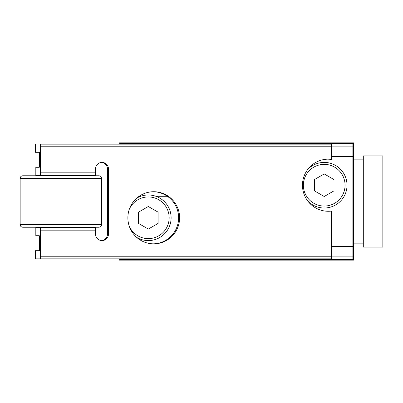 <?xml version="1.0" encoding="UTF-8"?>
<svg xmlns="http://www.w3.org/2000/svg" width="403" height="403" viewBox="0 0 403 403"><rect width="100%" height="100%" fill="white"/><g stroke="black" fill="none" stroke-linecap="round" stroke-linejoin="round"><path stroke-width="0.6" d="M136.763 237.448A22.805 22.805 0 0 0 168.988 227.403A22.805 22.805 0 0 0 155.911 196.286L167.366 196.286M139.121 196.286L140.712 196.286A22.805 22.805 0 0 0 136.763 198.125M331.568 156.545L352.882 156.545L352.882 246.455L331.568 246.455M307.721 169.467A22.805 22.805 0 0 1 345.18 194.181A22.805 22.805 0 0 1 307.721 200.956M118.996 258.832L118.996 260.137L353.532 260.137L353.532 142.864L118.996 142.864L118.996 144.168M119.646 258.832L119.646 259.482L352.882 259.482L352.882 256.877L331.558 256.877M352.882 156.545L352.882 143.518L119.646 143.518L119.646 144.168M352.882 256.877L352.882 246.455M155.911 196.286A22.805 22.805 0 0 0 140.712 196.286M324.214 164.364A20.85 20.85 0 0 1 342.268 195.636A20.85 20.85 0 0 1 306.159 195.636A20.85 20.85 0 0 1 324.214 164.364M333.986 190.856L333.986 179.572L324.214 173.93L314.441 179.572L314.441 190.856L324.214 196.498L333.986 190.856M129.333 209.157A20.85 20.85 0 0 1 168.948 214.829A20.85 20.85 0 0 1 129.333 226.415M158.082 223.428L158.082 212.144L148.314 206.502L138.541 212.144L138.541 223.428L148.314 229.07L158.082 223.428M363.305 159.155L353.532 159.155M382.85 155.896L382.85 247.104L363.305 247.104L363.305 155.896L382.85 155.896M153.246 243.84A26.059 25.868 90 0 0 178.615 217.786A26.059 25.868 90 0 0 153.246 191.732M35.388 250.686L39.267 250.686A2.604 0.317 90 0 0 39.585 248.082L39.585 238.309A2.604 0.317 90 0 0 39.267 235.705L35.817 235.705L35.817 227.559L40.26 227.559A2.604 0.317 90 0 1 40.577 230.163L40.577 256.227A2.604 0.317 90 0 1 40.26 258.832L35.388 258.832L35.388 250.686L35.343 258.832L40.502 258.832M101.511 240.571A6.513 6.468 90 0 0 107.485 234.072L107.485 168.928A6.513 6.468 90 0 0 101.511 162.429M40.26 227.559L95.224 227.559A2.604 0.317 90 0 1 95.541 230.163L95.541 234.072A6.513 6.468 -90 0 0 102.009 240.591A6.513 6.468 -90 0 0 108.478 234.072L108.478 168.928A6.513 6.468 -90 0 0 102.009 162.409A6.513 6.468 -90 0 0 95.541 168.928L95.541 172.837A2.604 0.317 90 0 1 95.224 175.441L35.817 175.441L35.817 167.295L39.267 167.295A2.604 0.317 90 0 0 39.585 164.691L39.585 154.918A2.604 0.317 90 0 0 39.267 152.314L35.388 152.314L35.388 144.168L35.388 152.314M40.26 258.832L331.246 258.832A2.604 0.317 90 0 0 331.568 256.227L331.568 211.066L327.886 211.268M40.502 144.168L331.246 144.168A2.604 0.317 90 0 1 331.568 146.773L331.568 159.356L327.886 159.155M331.568 211.066A26.059 25.868 -90 0 1 302.467 185.214A26.059 25.868 -90 0 1 331.568 159.356M53.05 258.832L68.686 258.832M234.697 258.832L250.923 258.832L250.923 259.159L234.637 259.159L234.637 258.832M153.739 191.727A26.059 25.868 -90 0 1 179.607 217.786A26.059 25.868 -90 0 1 153.739 243.845A26.059 25.868 -90 0 1 127.877 217.786A26.059 25.868 -90 0 1 153.739 191.727M40.26 144.168A2.604 0.317 90 0 1 40.577 146.773L40.577 172.837A2.604 0.317 90 0 1 40.26 175.441M52.722 175.768L52.722 175.441L69.014 175.441L69.014 175.768M98.695 227.232L22.754 227.232C21.158 227.065 20.291 226.199 20.15 224.627L101.586 224.627C101.445 226.199 100.579 227.065 98.982 227.232M98.695 175.768L22.754 175.768C21.158 175.935 20.291 176.801 20.15 178.373L20.15 224.627M80.298 175.768L41.438 175.768M234.637 144.168L234.637 143.841L250.923 143.841L250.923 144.168M352.882 146.123L331.558 146.123M352.882 153.941L331.568 153.941M352.882 249.059L331.568 249.059M95.541 230.163L40.577 230.163M331.568 256.227L40.577 256.227M331.568 146.773L40.577 146.773M95.541 172.837L40.577 172.837M108.478 234.072L107.485 234.072M108.478 168.928L107.485 168.928M101.586 224.627L101.586 178.373L20.15 178.373M363.305 243.845L353.532 243.845M101.586 178.373C101.445 176.801 100.579 175.935 98.982 175.768M52.722 227.232L52.722 227.559M69.014 227.232L69.014 227.559"/></g></svg>
